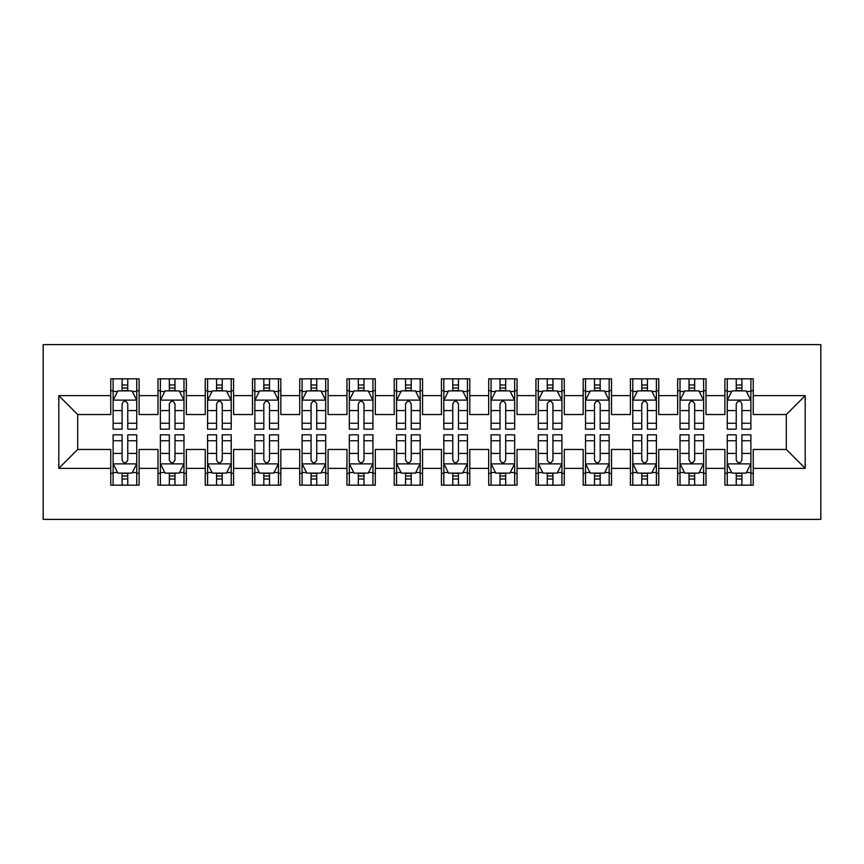 <?xml version="1.0" encoding="UTF-8"?>
<svg xmlns="http://www.w3.org/2000/svg" width="864" height="864" viewBox="0 0 864 864"><rect width="100%" height="100%" fill="white"/><g stroke="black" fill="none" stroke-linecap="round" stroke-linejoin="round"><path stroke-width="1.3" d="M43.2 519.394L820.8 519.394L820.8 344.606L43.2 344.606L43.2 519.394M58.784 468.374L58.784 395.626L110.754 395.626L110.754 414.526L77.684 414.526L77.684 449.474L58.784 468.374L110.754 468.374L110.754 485.147L139.104 485.147L139.104 468.374L157.993 468.374L157.993 485.147L186.343 485.147L186.343 468.374L205.243 468.374L205.243 485.147L233.582 485.147L233.582 468.374L252.482 468.374L252.482 485.147L280.822 485.147L280.822 468.374L299.722 468.374L299.722 485.147L328.072 485.147L328.072 468.374L346.961 468.374L346.961 485.147L375.311 485.147L375.311 468.374L394.211 468.374L394.211 485.147L422.55 485.147L422.55 468.374L441.45 468.374L441.45 485.147L469.789 485.147L469.789 468.374L488.689 468.374L488.689 485.147L517.039 485.147L517.039 468.374L535.928 468.374L535.928 485.147L564.278 485.147L564.278 468.374L583.178 468.374L583.178 485.147L611.518 485.147L611.518 468.374L630.418 468.374L630.418 485.147L658.757 485.147L658.757 468.374L677.657 468.374L677.657 485.147L706.007 485.147L706.007 468.374L724.896 468.374L724.896 485.147L753.246 485.147L753.246 449.474L786.316 449.474L786.316 414.526L753.246 414.526L753.246 395.626L805.216 395.626L805.216 468.374L753.246 468.374M753.246 395.626L753.246 378.853L724.896 378.853L724.896 395.626L706.007 395.626L706.007 378.853L677.657 378.853L677.657 395.626L658.757 395.626L658.757 378.853L630.418 378.853L630.418 395.626L611.518 395.626L611.518 378.853L583.178 378.853L583.178 395.626L564.278 395.626L564.278 378.853L535.928 378.853L535.928 395.626L517.039 395.626L517.039 378.853L488.689 378.853L488.689 395.626L469.789 395.626L469.789 378.853L441.45 378.853L441.45 395.626L422.55 395.626L422.55 378.853L394.211 378.853L394.211 395.626L375.311 395.626L375.311 378.853L346.961 378.853L346.961 395.626L328.072 395.626L328.072 378.853L299.722 378.853L299.722 395.626L280.822 395.626L280.822 378.853L252.482 378.853L252.482 395.626L233.582 395.626L233.582 378.853L205.243 378.853L205.243 395.626L186.343 395.626L186.343 378.853L157.993 378.853L157.993 395.626L139.104 395.626L139.104 378.853L110.754 378.853L110.754 395.626M706.007 468.374L706.007 449.474L724.896 449.474L724.896 468.374M805.216 395.626L786.316 414.526M658.757 468.374L658.757 449.474L677.657 449.474L677.657 468.374M724.896 395.626L724.896 414.526L706.007 414.526L706.007 395.626M611.518 468.374L611.518 449.474L630.418 449.474L630.418 468.374M677.657 395.626L677.657 414.526L658.757 414.526L658.757 395.626M564.278 468.374L564.278 449.474L583.178 449.474L583.178 468.374M630.418 395.626L630.418 414.526L611.518 414.526L611.518 395.626M517.039 468.374L517.039 449.474L535.928 449.474L535.928 468.374M583.178 395.626L583.178 414.526L564.278 414.526L564.278 395.626M469.789 468.374L469.789 449.474L488.689 449.474L488.689 468.374M535.928 395.626L535.928 414.526L517.039 414.526L517.039 395.626M422.55 468.374L422.55 449.474L441.45 449.474L441.45 468.374M488.689 395.626L488.689 414.526L469.789 414.526L469.789 395.626M375.311 468.374L375.311 449.474L394.211 449.474L394.211 468.374M441.45 395.626L441.45 414.526L422.55 414.526L422.55 395.626M328.072 468.374L328.072 449.474L346.961 449.474L346.961 468.374M394.211 395.626L394.211 414.526L375.311 414.526L375.311 395.626M280.822 468.374L280.822 449.474L299.722 449.474L299.722 468.374M346.961 395.626L346.961 414.526L328.072 414.526L328.072 395.626M233.582 468.374L233.582 449.474L252.482 449.474L252.482 468.374M299.722 395.626L299.722 414.526L280.822 414.526L280.822 395.626M186.343 468.374L186.343 449.474L205.243 449.474L205.243 468.374M252.482 395.626L252.482 414.526L233.582 414.526L233.582 395.626M139.104 468.374L139.104 449.474L157.993 449.474L157.993 468.374M205.243 395.626L205.243 414.526L186.343 414.526L186.343 395.626M77.684 449.474L110.754 449.474L110.754 468.374M157.993 395.626L157.993 414.526L139.104 414.526L139.104 395.626M724.896 390.668L727.261 390.668M750.881 390.668L753.246 390.668M677.657 390.668L680.022 390.668M703.642 390.668L706.007 390.668M630.418 390.668L632.783 390.668M656.402 390.668L658.757 390.668M583.178 390.668L585.533 390.668M609.152 390.668L611.518 390.668M535.928 390.668L538.294 390.668M561.913 390.668L564.278 390.668M488.689 390.668L491.054 390.668M514.674 390.668L517.039 390.668M441.45 390.668L443.815 390.668M467.435 390.668L469.789 390.668M394.211 390.668L396.565 390.668M420.185 390.668L422.55 390.668M346.961 390.668L349.326 390.668M372.946 390.668L375.311 390.668M299.722 390.668L302.087 390.668M325.706 390.668L328.072 390.668M252.482 390.668L254.848 390.668M278.467 390.668L280.822 390.668M205.243 390.668L207.598 390.668M231.217 390.668L233.582 390.668M157.993 390.668L160.358 390.668M183.978 390.668L186.343 390.668M110.754 390.668L113.119 390.668M136.739 390.668L139.104 390.668M110.754 473.332L113.119 473.332M136.739 473.332L139.104 473.332M157.993 473.332L160.358 473.332M183.978 473.332L186.343 473.332M205.243 473.332L207.598 473.332M231.217 473.332L233.582 473.332M252.482 473.332L254.848 473.332M278.467 473.332L280.822 473.332M299.722 473.332L302.087 473.332M325.706 473.332L328.072 473.332M346.961 473.332L349.326 473.332M372.946 473.332L375.311 473.332M394.211 473.332L396.565 473.332M420.185 473.332L422.55 473.332M441.45 473.332L443.815 473.332M467.435 473.332L469.789 473.332M488.689 473.332L491.054 473.332M514.674 473.332L517.039 473.332M535.928 473.332L538.294 473.332M561.913 473.332L564.278 473.332M583.178 473.332L585.533 473.332M609.152 473.332L611.518 473.332M630.418 473.332L632.783 473.332M656.402 473.332L658.757 473.332M677.657 473.332L680.022 473.332M703.642 473.332L706.007 473.332M724.896 473.332L727.261 473.332M750.881 473.332L753.246 473.332M58.784 395.626L77.684 414.526M786.316 449.474L805.216 468.374M127.764 384.998L122.094 384.998M136.739 423.241L127.764 423.241L127.764 429.17L136.739 429.17L136.739 400.345L132.019 390.895L117.839 390.895L113.119 400.345L113.119 429.17L122.094 429.17L122.094 423.241L113.119 423.241M113.119 400.345L113.119 378.853M136.739 400.345L136.739 378.853M122.094 390.895L122.094 378.853M127.764 378.853L127.764 390.895M127.764 423.241L127.764 403.888C125.874 400.248 123.984 400.248 122.094 403.888L122.094 423.241M127.764 390.668L122.094 390.668M122.094 479.002L127.764 479.002M113.119 440.759L122.094 440.759L122.094 434.83L113.119 434.83L113.119 463.655L117.839 473.105L132.019 473.105L136.739 463.655L136.739 434.83L127.764 434.83L127.764 440.759L136.739 440.759M136.739 463.655L136.739 485.147M113.119 463.655L113.119 485.147M127.764 473.105L127.764 485.147M122.094 485.147L122.094 473.105M122.094 440.759L122.094 460.112C123.984 463.752 125.874 463.752 127.764 460.112L127.764 440.759M122.094 473.332L127.764 473.332M175.003 384.998L169.333 384.998M183.978 423.241L175.003 423.241L175.003 429.17L183.978 429.17L183.978 400.345L179.258 390.895L165.089 390.895L160.358 400.345L160.358 429.17L169.333 429.17L169.333 423.241L160.358 423.241M160.358 400.345L160.358 378.853M183.978 400.345L183.978 378.853M169.333 390.895L169.333 378.853M175.003 378.853L175.003 390.895M175.003 423.241L175.003 403.888C173.113 400.248 171.223 400.248 169.333 403.888L169.333 423.241M175.003 390.668L169.333 390.668M222.242 384.998L216.572 384.998M231.217 423.241L222.242 423.241L222.242 429.17L231.217 429.17L231.217 400.345L226.498 390.895L212.328 390.895L207.598 400.345L207.598 429.17L216.572 429.17L216.572 423.241L207.598 423.241M207.598 400.345L207.598 378.853M231.217 400.345L231.217 378.853M216.572 390.895L216.572 378.853M222.242 378.853L222.242 390.895M222.242 423.241L222.242 403.888C220.363 400.248 218.473 400.248 216.572 403.888L216.572 423.241M222.242 390.668L216.572 390.668M169.333 479.002L175.003 479.002M160.358 440.759L169.333 440.759L169.333 434.83L160.358 434.83L160.358 463.655L165.089 473.105L179.258 473.105L183.978 463.655L183.978 434.83L175.003 434.83L175.003 440.759L183.978 440.759M183.978 463.655L183.978 485.147M160.358 463.655L160.358 485.147M175.003 473.105L175.003 485.147M169.333 485.147L169.333 473.105M169.333 440.759L169.333 460.112C171.223 463.752 173.113 463.752 175.003 460.112L175.003 440.759M169.333 473.332L175.003 473.332M216.572 479.002L222.242 479.002M207.598 440.759L216.572 440.759L216.572 434.83L207.598 434.83L207.598 463.655L212.328 473.105L226.498 473.105L231.217 463.655L231.217 434.83L222.242 434.83L222.242 440.759L231.217 440.759M231.217 463.655L231.217 485.147M207.598 463.655L207.598 485.147M222.242 473.105L222.242 485.147M216.572 485.147L216.572 473.105M216.572 440.759L216.572 460.112C218.462 463.752 220.352 463.752 222.242 460.112L222.242 440.759M216.572 473.332L222.242 473.332M269.492 384.998L263.822 384.998M278.467 423.241L269.492 423.241L269.492 429.17L278.467 429.17L278.467 400.345L273.737 390.895L259.567 390.895L254.848 400.345L254.848 429.17L263.822 429.17L263.822 423.241L254.848 423.241M254.848 400.345L254.848 378.853M278.467 400.345L278.467 378.853M263.822 390.895L263.822 378.853M269.492 378.853L269.492 390.895M269.492 423.241L269.492 403.888C267.602 400.248 265.712 400.248 263.822 403.888L263.822 423.241M269.492 390.668L263.822 390.668M316.732 384.998L311.062 384.998M325.706 423.241L316.732 423.241L316.732 429.17L325.706 429.17L325.706 400.345L320.987 390.895L306.806 390.895L302.087 400.345L302.087 429.17L311.062 429.17L311.062 423.241L302.087 423.241M302.087 400.345L302.087 378.853M325.706 400.345L325.706 378.853M311.062 390.895L311.062 378.853M316.732 378.853L316.732 390.895M316.732 423.241L316.732 403.888C314.842 400.248 312.952 400.248 311.062 403.888L311.062 423.241M316.732 390.668L311.062 390.668M263.822 479.002L269.492 479.002M254.848 440.759L263.822 440.759L263.822 434.83L254.848 434.83L254.848 463.655L259.567 473.105L273.737 473.105L278.467 463.655L278.467 434.83L269.492 434.83L269.492 440.759L278.467 440.759M278.467 463.655L278.467 485.147M254.848 463.655L254.848 485.147M269.492 473.105L269.492 485.147M263.822 485.147L263.822 473.105M263.822 440.759L263.822 460.112C265.702 463.752 267.592 463.752 269.492 460.112L269.492 440.759M263.822 473.332L269.492 473.332M311.062 479.002L316.732 479.002M302.087 440.759L311.062 440.759L311.062 434.83L302.087 434.83L302.087 463.655L306.806 473.105L320.987 473.105L325.706 463.655L325.706 434.83L316.732 434.83L316.732 440.759L325.706 440.759M325.706 463.655L325.706 485.147M302.087 463.655L302.087 485.147M316.732 473.105L316.732 485.147M311.062 485.147L311.062 473.105M311.062 440.759L311.062 460.112C312.952 463.752 314.842 463.752 316.732 460.112L316.732 440.759M311.062 473.332L316.732 473.332M363.971 384.998L358.301 384.998M372.946 423.241L363.971 423.241L363.971 429.17L372.946 429.17L372.946 400.345L368.226 390.895L354.056 390.895L349.326 400.345L349.326 429.17L358.301 429.17L358.301 423.241L349.326 423.241M349.326 400.345L349.326 378.853M372.946 400.345L372.946 378.853M358.301 390.895L358.301 378.853M363.971 378.853L363.971 390.895M363.971 423.241L363.971 403.888C362.081 400.248 360.191 400.248 358.301 403.888L358.301 423.241M363.971 390.668L358.301 390.668M358.301 479.002L363.971 479.002M349.326 440.759L358.301 440.759L358.301 434.83L349.326 434.83L349.326 463.655L354.056 473.105L368.226 473.105L372.946 463.655L372.946 434.83L363.971 434.83L363.971 440.759L372.946 440.759M372.946 463.655L372.946 485.147M349.326 463.655L349.326 485.147M363.971 473.105L363.971 485.147M358.301 485.147L358.301 473.105M358.301 440.759L358.301 460.112C360.191 463.752 362.081 463.752 363.971 460.112L363.971 440.759M358.301 473.332L363.971 473.332M411.21 384.998L405.54 384.998M420.185 423.241L411.21 423.241L411.21 429.17L420.185 429.17L420.185 400.345L415.465 390.895L401.296 390.895L396.565 400.345L396.565 429.17L405.54 429.17L405.54 423.241L396.565 423.241M396.565 400.345L396.565 378.853M420.185 400.345L420.185 378.853M405.54 390.895L405.54 378.853M411.21 378.853L411.21 390.895M411.21 423.241L411.21 403.888C409.331 400.248 407.441 400.248 405.54 403.888L405.54 423.241M411.21 390.668L405.54 390.668M405.54 479.002L411.21 479.002M396.565 440.759L405.54 440.759L405.54 434.83L396.565 434.83L396.565 463.655L401.296 473.105L415.465 473.105L420.185 463.655L420.185 434.83L411.21 434.83L411.21 440.759L420.185 440.759M420.185 463.655L420.185 485.147M396.565 463.655L396.565 485.147M411.21 473.105L411.21 485.147M405.54 485.147L405.54 473.105M405.54 440.759L405.54 460.112C407.43 463.752 409.32 463.752 411.21 460.112L411.21 440.759M405.54 473.332L411.21 473.332M458.46 384.998L452.79 384.998M467.435 423.241L458.46 423.241L458.46 429.17L467.435 429.17L467.435 400.345L462.704 390.895L448.535 390.895L443.815 400.345L443.815 429.17L452.79 429.17L452.79 423.241L443.815 423.241M443.815 400.345L443.815 378.853M467.435 400.345L467.435 378.853M452.79 390.895L452.79 378.853M458.46 378.853L458.46 390.895M458.46 423.241L458.46 403.888C456.57 400.248 454.68 400.248 452.79 403.888L452.79 423.241M458.46 390.668L452.79 390.668M452.79 479.002L458.46 479.002M443.815 440.759L452.79 440.759L452.79 434.83L443.815 434.83L443.815 463.655L448.535 473.105L462.704 473.105L467.435 463.655L467.435 434.83L458.46 434.83L458.46 440.759L467.435 440.759M467.435 463.655L467.435 485.147M443.815 463.655L443.815 485.147M458.46 473.105L458.46 485.147M452.79 485.147L452.79 473.105M452.79 440.759L452.79 460.112C454.669 463.752 456.559 463.752 458.46 460.112L458.46 440.759M452.79 473.332L458.46 473.332M505.699 384.998L500.029 384.998M514.674 423.241L505.699 423.241L505.699 429.17L514.674 429.17L514.674 400.345L509.944 390.895L495.774 390.895L491.054 400.345L491.054 429.17L500.029 429.17L500.029 423.241L491.054 423.241M491.054 400.345L491.054 378.853M514.674 400.345L514.674 378.853M500.029 390.895L500.029 378.853M505.699 378.853L505.699 390.895M505.699 423.241L505.699 403.888C503.809 400.248 501.919 400.248 500.029 403.888L500.029 423.241M505.699 390.668L500.029 390.668M500.029 479.002L505.699 479.002M491.054 440.759L500.029 440.759L500.029 434.83L491.054 434.83L491.054 463.655L495.774 473.105L509.944 473.105L514.674 463.655L514.674 434.83L505.699 434.83L505.699 440.759L514.674 440.759M514.674 463.655L514.674 485.147M491.054 463.655L491.054 485.147M505.699 473.105L505.699 485.147M500.029 485.147L500.029 473.105M500.029 440.759L500.029 460.112C501.919 463.752 503.809 463.752 505.699 460.112L505.699 440.759M500.029 473.332L505.699 473.332M552.938 384.998L547.268 384.998M561.913 423.241L552.938 423.241L552.938 429.17L561.913 429.17L561.913 400.345L557.194 390.895L543.013 390.895L538.294 400.345L538.294 429.17L547.268 429.17L547.268 423.241L538.294 423.241M538.294 400.345L538.294 378.853M561.913 400.345L561.913 378.853M547.268 390.895L547.268 378.853M552.938 378.853L552.938 390.895M552.938 423.241L552.938 403.888C551.048 400.248 549.158 400.248 547.268 403.888L547.268 423.241M552.938 390.668L547.268 390.668M547.268 479.002L552.938 479.002M538.294 440.759L547.268 440.759L547.268 434.83L538.294 434.83L538.294 463.655L543.013 473.105L557.194 473.105L561.913 463.655L561.913 434.83L552.938 434.83L552.938 440.759L561.913 440.759M561.913 463.655L561.913 485.147M538.294 463.655L538.294 485.147M552.938 473.105L552.938 485.147M547.268 485.147L547.268 473.105M547.268 440.759L547.268 460.112C549.158 463.752 551.048 463.752 552.938 460.112L552.938 440.759M547.268 473.332L552.938 473.332M600.178 384.998L594.508 384.998M609.152 423.241L600.178 423.241L600.178 429.17L609.152 429.17L609.152 400.345L604.433 390.895L590.263 390.895L585.533 400.345L585.533 429.17L594.508 429.17L594.508 423.241L585.533 423.241M585.533 400.345L585.533 378.853M609.152 400.345L609.152 378.853M594.508 390.895L594.508 378.853M600.178 378.853L600.178 390.895M600.178 423.241L600.178 403.888C598.298 400.248 596.408 400.248 594.508 403.888L594.508 423.241M600.178 390.668L594.508 390.668M594.508 479.002L600.178 479.002M585.533 440.759L594.508 440.759L594.508 434.83L585.533 434.83L585.533 463.655L590.263 473.105L604.433 473.105L609.152 463.655L609.152 434.83L600.178 434.83L600.178 440.759L609.152 440.759M609.152 463.655L609.152 485.147M585.533 463.655L585.533 485.147M600.178 473.105L600.178 485.147M594.508 485.147L594.508 473.105M594.508 440.759L594.508 460.112C596.398 463.752 598.288 463.752 600.178 460.112L600.178 440.759M594.508 473.332L600.178 473.332M647.428 384.998L641.758 384.998M656.402 423.241L647.428 423.241L647.428 429.17L656.402 429.17L656.402 400.345L651.672 390.895L637.502 390.895L632.783 400.345L632.783 429.17L641.758 429.17L641.758 423.241L632.783 423.241M632.783 400.345L632.783 378.853M656.402 400.345L656.402 378.853M641.758 390.895L641.758 378.853M647.428 378.853L647.428 390.895M647.428 423.241L647.428 403.888C645.538 400.248 643.648 400.248 641.758 403.888L641.758 423.241M647.428 390.668L641.758 390.668M641.758 479.002L647.428 479.002M632.783 440.759L641.758 440.759L641.758 434.83L632.783 434.83L632.783 463.655L637.502 473.105L651.672 473.105L656.402 463.655L656.402 434.83L647.428 434.83L647.428 440.759L656.402 440.759M656.402 463.655L656.402 485.147M632.783 463.655L632.783 485.147M647.428 473.105L647.428 485.147M641.758 485.147L641.758 473.105M641.758 440.759L641.758 460.112C643.637 463.752 645.527 463.752 647.428 460.112L647.428 440.759M641.758 473.332L647.428 473.332M694.667 384.998L688.997 384.998M703.642 423.241L694.667 423.241L694.667 429.17L703.642 429.17L703.642 400.345L698.911 390.895L684.742 390.895L680.022 400.345L680.022 429.17L688.997 429.17L688.997 423.241L680.022 423.241M680.022 400.345L680.022 378.853M703.642 400.345L703.642 378.853M688.997 390.895L688.997 378.853M694.667 378.853L694.667 390.895M694.667 423.241L694.667 403.888C692.777 400.248 690.887 400.248 688.997 403.888L688.997 423.241M694.667 390.668L688.997 390.668M688.997 479.002L694.667 479.002M680.022 440.759L688.997 440.759L688.997 434.83L680.022 434.83L680.022 463.655L684.742 473.105L698.911 473.105L703.642 463.655L703.642 434.83L694.667 434.83L694.667 440.759L703.642 440.759M703.642 463.655L703.642 485.147M680.022 463.655L680.022 485.147M694.667 473.105L694.667 485.147M688.997 485.147L688.997 473.105M688.997 440.759L688.997 460.112C690.887 463.752 692.777 463.752 694.667 460.112L694.667 440.759M688.997 473.332L694.667 473.332M741.906 384.998L736.236 384.998M750.881 423.241L741.906 423.241L741.906 429.17L750.881 429.17L750.881 400.345L746.161 390.895L731.981 390.895L727.261 400.345L727.261 429.17L736.236 429.17L736.236 423.241L727.261 423.241M727.261 400.345L727.261 378.853M750.881 400.345L750.881 378.853M736.236 390.895L736.236 378.853M741.906 378.853L741.906 390.895M741.906 423.241L741.906 403.888C740.016 400.248 738.126 400.248 736.236 403.888L736.236 423.241M741.906 390.668L736.236 390.668M736.236 479.002L741.906 479.002M727.261 440.759L736.236 440.759L736.236 434.83L727.261 434.83L727.261 463.655L731.981 473.105L746.161 473.105L750.881 463.655L750.881 434.83L741.906 434.83L741.906 440.759L750.881 440.759M750.881 463.655L750.881 485.147M727.261 463.655L727.261 485.147M741.906 473.105L741.906 485.147M736.236 485.147L736.236 473.105M736.236 440.759L736.236 460.112C738.126 463.752 740.016 463.752 741.906 460.112L741.906 440.759M736.236 473.332L741.906 473.332M136.62 400.108L113.238 400.108M113.119 391.468L117.558 391.468M132.3 391.468L136.739 391.468M122.094 410.584L113.119 410.584M136.739 410.584L127.764 410.584M127.764 388.001L122.094 388.001M113.238 463.892L136.62 463.892M136.739 472.532L132.3 472.532M117.558 472.532L113.119 472.532M127.764 453.416L136.739 453.416M113.119 453.416L122.094 453.416M122.094 475.999L127.764 475.999M183.859 400.108L160.477 400.108M160.358 391.468L164.797 391.468M179.539 391.468L183.978 391.468M169.333 410.584L160.358 410.584M183.978 410.584L175.003 410.584M175.003 388.001L169.333 388.001M231.109 400.108L207.716 400.108M207.598 391.468L212.047 391.468M226.778 391.468L231.217 391.468M216.572 410.584L207.598 410.584M231.217 410.584L222.242 410.584M222.242 388.001L216.572 388.001M160.477 463.892L183.859 463.892M183.978 472.532L179.539 472.532M164.797 472.532L160.358 472.532M175.003 453.416L183.978 453.416M160.358 453.416L169.333 453.416M169.333 475.999L175.003 475.999M207.716 463.892L231.109 463.892M231.217 472.532L226.778 472.532M212.047 472.532L207.598 472.532M222.242 453.416L231.217 453.416M207.598 453.416L216.572 453.416M216.572 475.999L222.242 475.999M278.348 400.108L254.966 400.108M254.848 391.468L259.286 391.468M274.028 391.468L278.467 391.468M263.822 410.584L254.848 410.584M278.467 410.584L269.492 410.584M269.492 388.001L263.822 388.001M325.588 400.108L302.206 400.108M302.087 391.468L306.526 391.468M321.268 391.468L325.706 391.468M311.062 410.584L302.087 410.584M325.706 410.584L316.732 410.584M316.732 388.001L311.062 388.001M254.966 463.892L278.348 463.892M278.467 472.532L274.028 472.532M259.286 472.532L254.848 472.532M269.492 453.416L278.467 453.416M254.848 453.416L263.822 453.416M263.822 475.999L269.492 475.999M302.206 463.892L325.588 463.892M325.706 472.532L321.268 472.532M306.526 472.532L302.087 472.532M316.732 453.416L325.706 453.416M302.087 453.416L311.062 453.416M311.062 475.999L316.732 475.999M372.827 400.108L349.445 400.108M349.326 391.468L353.765 391.468M368.507 391.468L372.946 391.468M358.301 410.584L349.326 410.584M372.946 410.584L363.971 410.584M363.971 388.001L358.301 388.001M349.445 463.892L372.827 463.892M372.946 472.532L368.507 472.532M353.765 472.532L349.326 472.532M363.971 453.416L372.946 453.416M349.326 453.416L358.301 453.416M358.301 475.999L363.971 475.999M420.077 400.108L396.684 400.108M396.565 391.468L401.004 391.468M415.746 391.468L420.185 391.468M405.54 410.584L396.565 410.584M420.185 410.584L411.21 410.584M411.21 388.001L405.54 388.001M396.684 463.892L420.077 463.892M420.185 472.532L415.746 472.532M401.004 472.532L396.565 472.532M411.21 453.416L420.185 453.416M396.565 453.416L405.54 453.416M405.54 475.999L411.21 475.999M467.316 400.108L443.923 400.108M443.815 391.468L448.254 391.468M462.996 391.468L467.435 391.468M452.79 410.584L443.815 410.584M467.435 410.584L458.46 410.584M458.46 388.001L452.79 388.001M443.923 463.892L467.316 463.892M467.435 472.532L462.996 472.532M448.254 472.532L443.815 472.532M458.46 453.416L467.435 453.416M443.815 453.416L452.79 453.416M452.79 475.999L458.46 475.999M514.555 400.108L491.173 400.108M491.054 391.468L495.493 391.468M510.235 391.468L514.674 391.468M500.029 410.584L491.054 410.584M514.674 410.584L505.699 410.584M505.699 388.001L500.029 388.001M491.173 463.892L514.555 463.892M514.674 472.532L510.235 472.532M495.493 472.532L491.054 472.532M505.699 453.416L514.674 453.416M491.054 453.416L500.029 453.416M500.029 475.999L505.699 475.999M561.794 400.108L538.412 400.108M538.294 391.468L542.732 391.468M557.474 391.468L561.913 391.468M547.268 410.584L538.294 410.584M561.913 410.584L552.938 410.584M552.938 388.001L547.268 388.001M538.412 463.892L561.794 463.892M561.913 472.532L557.474 472.532M542.732 472.532L538.294 472.532M552.938 453.416L561.913 453.416M538.294 453.416L547.268 453.416M547.268 475.999L552.938 475.999M609.034 400.108L585.652 400.108M585.533 391.468L589.972 391.468M604.714 391.468L609.152 391.468M594.508 410.584L585.533 410.584M609.152 410.584L600.178 410.584M600.178 388.001L594.508 388.001M585.652 463.892L609.034 463.892M609.152 472.532L604.714 472.532M589.972 472.532L585.533 472.532M600.178 453.416L609.152 453.416M585.533 453.416L594.508 453.416M594.508 475.999L600.178 475.999M656.284 400.108L632.891 400.108M632.783 391.468L637.222 391.468M651.953 391.468L656.402 391.468M641.758 410.584L632.783 410.584M656.402 410.584L647.428 410.584M647.428 388.001L641.758 388.001M632.891 463.892L656.284 463.892M656.402 472.532L651.953 472.532M637.222 472.532L632.783 472.532M647.428 453.416L656.402 453.416M632.783 453.416L641.758 453.416M641.758 475.999L647.428 475.999M703.523 400.108L680.141 400.108M680.022 391.468L684.461 391.468M699.203 391.468L703.642 391.468M688.997 410.584L680.022 410.584M703.642 410.584L694.667 410.584M694.667 388.001L688.997 388.001M680.141 463.892L703.523 463.892M703.642 472.532L699.203 472.532M684.461 472.532L680.022 472.532M694.667 453.416L703.642 453.416M680.022 453.416L688.997 453.416M688.997 475.999L694.667 475.999M750.762 400.108L727.38 400.108M727.261 391.468L731.7 391.468M746.442 391.468L750.881 391.468M736.236 410.584L727.261 410.584M750.881 410.584L741.906 410.584M741.906 388.001L736.236 388.001M727.38 463.892L750.762 463.892M750.881 472.532L746.442 472.532M731.7 472.532L727.261 472.532M741.906 453.416L750.881 453.416M727.261 453.416L736.236 453.416M736.236 475.999L741.906 475.999"/></g></svg>
